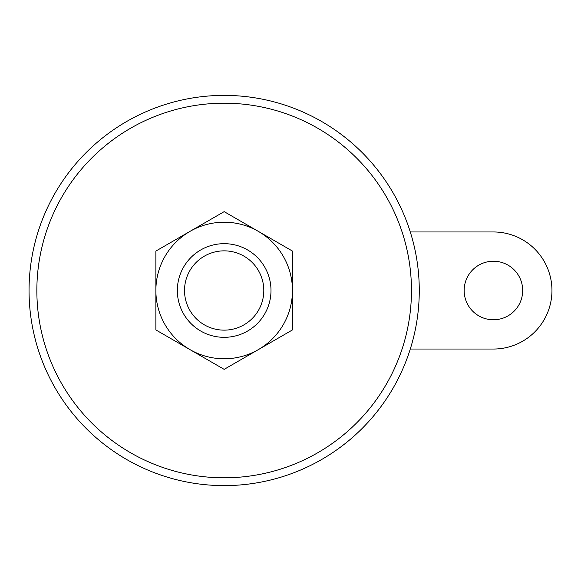 <?xml version="1.0" encoding="UTF-8"?>
<svg xmlns="http://www.w3.org/2000/svg" width="581" height="581" viewBox="0 0 581 581"><rect width="100%" height="100%" fill="white"/><g stroke="black" fill="none" stroke-linecap="round" stroke-linejoin="round"><path stroke-width="0.87" d="M410.288 349.036L493.414 349.036A58.536 58.536 0 0 0 551.95 290.5A58.536 58.536 0 0 0 493.414 231.964L410.288 231.964M224.164 243.671A46.829 46.829 0 0 1 264.718 313.914A46.829 46.829 0 0 1 183.611 313.914A46.829 46.829 0 0 1 224.164 243.671M224.164 250.854A39.646 39.646 0 0 1 258.494 310.319A39.646 39.646 0 0 1 189.827 310.319A39.646 39.646 0 0 1 224.164 250.854M190.016 231.361L155.875 251.072L155.875 329.928L224.164 369.356L258.305 349.639A68.289 68.289 0 0 1 155.875 290.5A68.289 68.289 0 0 1 258.305 231.361A68.289 68.289 0 0 1 292.454 290.5L292.454 329.928L258.305 349.639A68.289 68.289 0 0 0 292.454 290.5L292.454 251.072L224.164 211.644L190.016 231.361M522.682 290.5A29.268 29.268 0 0 0 478.78 265.154A29.268 29.268 0 0 0 478.78 315.846A29.268 29.268 0 0 0 522.682 290.5M224.164 103.193A187.307 187.307 0 0 1 386.372 384.157A187.307 187.307 0 0 1 61.949 384.157A187.307 187.307 0 0 1 224.164 103.193M224.164 95.386A195.114 195.114 0 0 1 393.134 388.057A195.114 195.114 0 0 1 55.188 388.057A195.114 195.114 0 0 1 224.164 95.386A195.114 195.114 0 0 1 393.134 388.057A195.114 195.114 0 0 1 55.188 388.057A195.114 195.114 0 0 1 224.164 95.386"/></g></svg>
